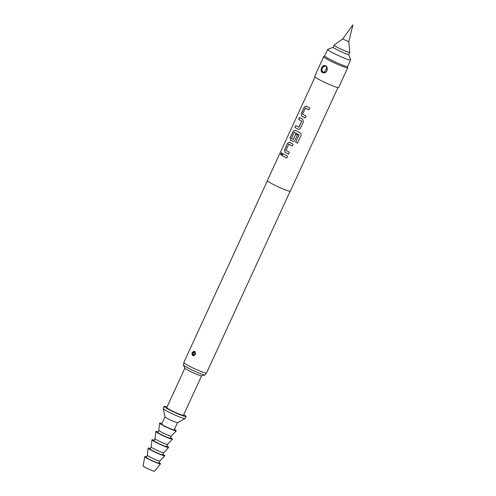 <?xml version="1.0" encoding="UTF-8"?>
<svg xmlns="http://www.w3.org/2000/svg" width="496" height="496" viewBox="0 0 496 496"><rect width="100%" height="100%" fill="white"/><g stroke="black" fill="none" stroke-linecap="round" stroke-linejoin="round"><path stroke-width="0.74" d="M280.841 153.537L281.778 152.687L281.852 154.225L280.804 155.031L280.841 153.537M280.854 155.043L280.941 153.574L281.821 152.712M305.238 117.943L301.661 116.052L301.326 113.665L304.308 107.173L306.237 106.101M308.965 109.845L305.344 108.103L302.585 114.099L306.051 116.083L305.195 117.936L302.56 116.566L301.587 116.027L301.239 113.634L304.228 107.142L306.162 106.076L309.777 107.979L308.921 109.833L305.493 108.029M298.146 129.208L294.984 127.453L295.833 125.6M298.735 127.23L301.655 121.167L298.623 119.325L299.479 117.471L302.672 119.238L303.434 121.768L300.446 128.259C299.844 129.245 299.057 129.561 298.09 129.196L294.897 127.422L295.752 125.569L298.952 127.174L301.711 121.179L298.71 119.356L299.559 117.502M292.597 141.267L290.569 140.17L290.234 137.783L293.217 131.291L295.145 130.212M297.501 143.152L295.684 142.284L299.001 134.763L294.159 132.42L291.4 138.421L293.254 139.419L295.684 134.149L297.346 134.999L294.903 140.318C294.295 141.304 293.514 141.614 292.547 141.255L290.495 140.145L290.148 137.752L293.136 131.26L295.07 130.188L300.154 132.816C301.109 133.424 301.413 134.273 301.072 135.371L297.488 143.158L295.653 142.284L299.032 134.943L294.308 132.345M293.093 139.494L295.74 134.162M288.598 154.12L285.02 152.229L284.685 149.842L287.674 143.344L289.602 142.271M292.324 146.016L288.709 144.274L285.95 150.276L289.41 152.253L288.56 154.107L285.925 152.743L284.946 152.204L284.605 149.811L287.587 143.313L289.528 142.247L293.136 144.156L292.287 146.01L288.852 144.206M286.781 158.075L282.069 155.527L282.925 153.673M267.4 180.786L183.811 362.514A12.518 1.116 24.7 0 0 188.139 365.502A12.518 1.116 24.7 0 0 199.944 371.027A12.518 1.116 24.7 0 0 206.559 372.973L290.141 191.251M194.581 351.503C196.218 353.685 195.734 355.099 193.124 355.756L192.696 355.595C191.326 353.499 191.816 352.086 194.165 351.354L194.581 351.503M194.389 351.683C196.069 351.484 195.672 355.954 193.31 355.545L193.31 355.545C194.971 352.228 195.331 350.939 194.389 351.683L192.46 352.861C191.946 354.225 192.231 355.124 193.316 355.551L195.331 354.411C195.728 353.003 195.374 352.079 194.258 351.645L194.165 351.354M315.01 76.992L267.356 180.6A12.636 1.128 24.7 0 0 271.721 183.619A12.636 1.128 24.7 0 0 283.638 189.193A12.636 1.128 24.7 0 0 290.309 191.158L337.968 87.55M284.958 154.845L287.593 156.209L286.738 158.063L281.988 155.496L282.838 153.642L284.958 154.845M323.714 56.693L314.631 76.44A13.206 1.178 24.7 0 0 319.201 79.589A13.206 1.178 24.7 0 0 331.65 85.424A13.206 1.178 24.7 0 0 338.632 87.476L347.715 67.729A13.206 1.178 -155.3 0 1 340.733 65.677A13.206 1.178 -155.3 0 1 328.284 59.849A13.206 1.178 -155.3 0 1 323.714 56.693A13.206 1.178 -155.3 0 1 323.758 56.643L324.706 55.974M347.615 66.507L347.721 67.667A13.206 1.178 -155.3 0 1 347.715 67.729M325.519 65.85C328.817 67.282 327.062 73.706 323.305 72.831L322.443 72.546C319.554 71.244 321.861 64.995 324.706 65.584L325.519 65.85M323.479 72.621L323.466 72.614C329.325 66.662 325.302 66.321 325.153 65.956L324.812 65.881C323.615 65.832 322.66 66.545 321.966 68.008C321.005 70.426 321.513 71.963 323.479 72.621C324.942 72.751 326.077 72.1 326.889 70.674C327.515 68.15 326.827 66.551 324.812 65.881L324.706 65.584M325.165 65.962C326.213 65.937 326.864 67.202 327.118 69.744C327.255 70.103 326.504 72.459 323.466 72.614L323.088 72.528M333.207 47.349L327.794 49.327A12.636 1.128 24.7 0 0 327.701 49.402L324.713 55.893A12.636 1.128 24.7 0 0 329.084 58.912A12.636 1.128 24.7 0 0 340.994 64.486A12.636 1.128 24.7 0 0 347.671 66.452L350.66 59.954A12.636 1.128 24.7 0 0 350.653 59.842L348.632 54.448M327.701 49.402A12.636 1.128 24.7 0 0 332.072 52.415A12.636 1.128 24.7 0 0 343.982 57.995A12.636 1.128 24.7 0 0 350.66 59.954M342.717 38.979L334.13 45.074A8.612 0.769 24.7 0 0 334.106 45.105L333.145 47.182A8.612 0.769 24.7 0 0 336.127 49.24A8.612 0.769 24.7 0 0 344.249 53.041A8.612 0.769 24.7 0 0 348.8 54.38L349.754 52.303A8.612 0.769 24.7 0 0 349.761 52.26L348.8 41.776M334.106 45.105A8.612 0.769 24.7 0 0 337.082 47.157A8.612 0.769 24.7 0 0 345.204 50.964A8.612 0.769 24.7 0 0 349.754 52.303M342.724 38.979L348.8 41.769M167.053 406.918A12.059 1.079 24.7 0 0 164.151 406.354L163.196 408.431A12.059 1.079 24.7 0 0 163.19 408.512A12.059 1.079 24.7 0 0 167.369 411.308A12.059 1.079 24.7 0 0 178.399 416.497A12.059 1.079 24.7 0 0 185.051 418.562A12.059 1.079 24.7 0 0 185.107 418.512L186.068 416.429A12.059 1.079 24.7 0 0 183.749 414.6M164.151 406.354A12.059 1.079 24.7 0 0 168.324 409.231A12.059 1.079 24.7 0 0 179.695 414.557A12.059 1.079 24.7 0 0 186.068 416.429M165.025 416.826A6.888 0.614 24.7 0 0 165.019 416.869A6.888 0.614 24.7 0 0 167.406 418.469A6.888 0.614 24.7 0 0 173.712 421.433A6.888 0.614 24.7 0 0 177.512 422.617L185.051 418.562M163.19 408.512L165.019 416.869L161.677 424.099A6.888 0.614 24.7 0 0 164.064 425.748A6.888 0.614 24.7 0 0 170.556 428.786A6.888 0.614 24.7 0 0 174.201 429.858L177.537 422.604M171.331 436.102L170.376 438.173A6.888 0.614 24.7 0 1 166.737 437.1A6.888 0.614 24.7 0 1 160.239 434.062A6.888 0.614 24.7 0 1 157.858 432.413L158.807 430.342A6.888 0.614 24.7 0 0 158.807 430.354A6.888 0.614 24.7 0 0 161.194 431.979A6.888 0.614 24.7 0 0 167.605 434.992A6.888 0.614 24.7 0 0 171.325 436.108A6.888 0.614 24.7 0 0 171.331 436.096L176.272 430.838A9.188 0.818 24.7 0 0 174.425 429.369M161.907 423.609A9.188 0.818 24.7 0 0 159.588 423.162A9.188 0.818 24.7 0 0 162.769 425.332A9.188 0.818 24.7 0 0 171.318 429.344A9.188 0.818 24.7 0 0 176.272 430.838M154.988 438.65A6.888 0.614 24.7 0 0 154.981 438.669A6.888 0.614 24.7 0 0 157.368 440.293A6.888 0.614 24.7 0 0 163.779 443.3A6.888 0.614 24.7 0 0 167.499 444.422A6.888 0.614 24.7 0 0 167.505 444.41L172.447 439.152A9.188 0.818 24.7 0 0 170.605 437.683M158.081 431.923A9.188 0.818 24.7 0 0 155.763 431.477A9.188 0.818 24.7 0 0 158.943 433.647A9.188 0.818 24.7 0 0 167.493 437.658A9.188 0.818 24.7 0 0 172.447 439.152M154.981 438.656L154.033 440.727A6.888 0.614 24.7 0 0 156.414 442.376A6.888 0.614 24.7 0 0 162.911 445.414A6.888 0.614 24.7 0 0 166.551 446.487L167.505 444.416M163.68 452.73L162.731 454.801A6.888 0.614 24.7 0 1 159.086 453.728A6.888 0.614 24.7 0 1 152.588 450.69A6.888 0.614 24.7 0 1 150.207 449.041L151.162 446.97A6.888 0.614 24.7 0 0 151.156 446.983A6.888 0.614 24.7 0 0 153.549 448.607A6.888 0.614 24.7 0 0 159.96 451.614A6.888 0.614 24.7 0 0 163.674 452.736A6.888 0.614 24.7 0 0 163.686 452.724L168.628 447.466A9.188 0.818 24.7 0 0 166.78 445.997M154.256 440.237A9.188 0.818 24.7 0 0 151.937 439.791A9.188 0.818 24.7 0 0 155.124 441.961A9.188 0.818 24.7 0 0 163.668 445.972A9.188 0.818 24.7 0 0 168.628 447.466M149.724 456.921A6.888 0.614 24.7 0 0 156.135 459.928A6.888 0.614 24.7 0 0 159.848 461.051A6.888 0.614 24.7 0 0 159.861 461.038L158.906 463.115A6.888 0.614 24.7 0 1 155.26 462.043A6.888 0.614 24.7 0 1 148.769 458.998A6.888 0.614 24.7 0 1 146.382 457.355L147.337 455.285A6.888 0.614 24.7 0 0 149.724 456.921M150.437 448.551A9.188 0.818 24.7 0 0 148.112 448.105A9.188 0.818 24.7 0 0 151.299 450.275A9.188 0.818 24.7 0 0 159.848 454.286A9.188 0.818 24.7 0 0 164.802 455.781A9.188 0.818 24.7 0 0 162.955 454.311M146.574 456.94A8.612 0.769 24.7 0 0 144.813 456.655L143.077 465.924A6.318 0.564 24.7 0 0 145.266 467.418A6.318 0.564 24.7 0 0 151.162 470.183A6.318 0.564 24.7 0 0 154.554 471.2L160.462 463.853A8.612 0.769 24.7 0 0 159.098 462.694M144.813 456.655A8.612 0.769 24.7 0 0 147.796 458.695A8.612 0.769 24.7 0 0 155.837 462.464A8.612 0.769 24.7 0 0 160.462 463.853M184.909 368.106L166.761 407.551A9.188 0.818 24.7 0 0 169.942 409.746A9.188 0.818 24.7 0 0 178.603 413.8A9.188 0.818 24.7 0 0 183.458 415.233L201.599 375.782M184.103 362.979L183.272 364.783A12.059 1.079 24.7 0 0 183.291 364.926L184.94 368.168A9.188 0.818 24.7 0 0 188.102 370.258A9.188 0.818 24.7 0 0 201.531 375.801L205.065 374.939A12.059 1.079 24.7 0 0 205.183 374.864L206.014 373.054M183.291 364.926A12.059 1.079 24.7 0 0 187.445 367.66A12.059 1.079 24.7 0 0 205.065 374.939M147.337 455.278A6.888 0.614 24.7 0 0 147.337 455.297L148.112 448.105M194.556 351.751A2.009 1.624 107.7 0 0 192.708 352.935A2.009 1.624 107.7 0 0 193.316 355.533L193.124 355.756M195.133 352.241A1.755 1.42 -72.3 0 0 193.031 353.078A1.755 1.42 -72.3 0 0 194.11 355.483M323.262 72.577A3.447 2.778 107.7 0 1 322.022 68.026A3.447 2.778 107.7 0 1 325.339 66.024M326.188 66.662A3.193 2.579 -72.3 0 0 322.344 68.169A3.193 2.579 -72.3 0 0 323.652 72.447M342.711 38.986L352.923 24.8L348.793 41.782M159.848 461.051L164.802 455.781M151.156 446.983L151.937 439.791M154.981 438.669L155.763 431.477M158.807 430.354L159.588 423.162"/></g></svg>
